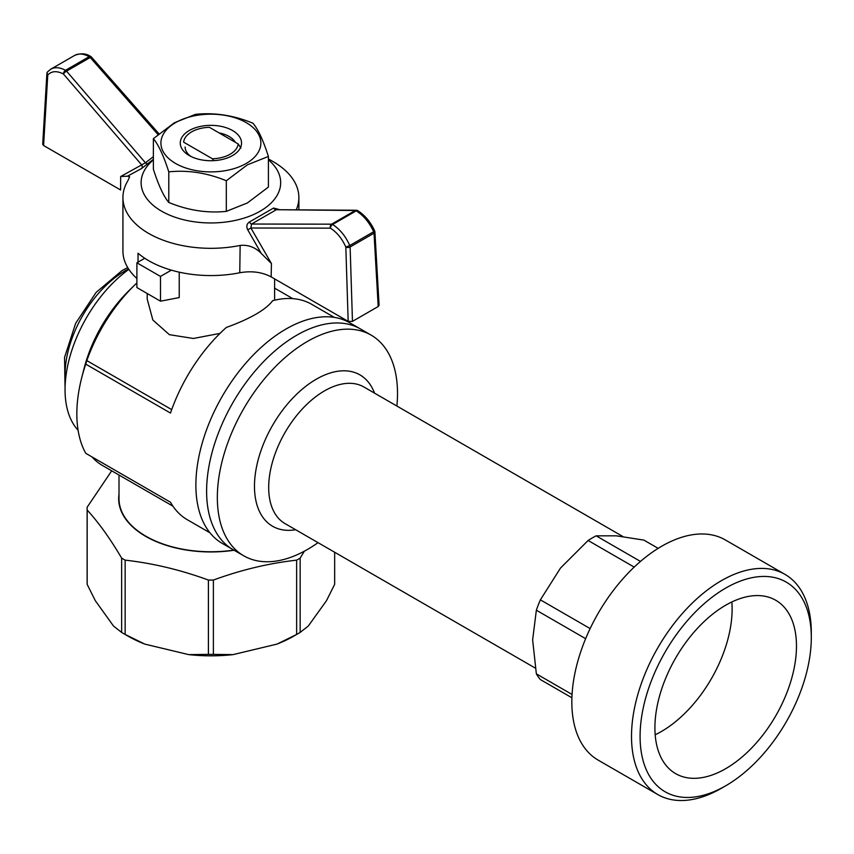 <?xml version="1.0" encoding="UTF-8"?>
<svg xmlns="http://www.w3.org/2000/svg" width="854" height="854" viewBox="0 0 854 854"><rect width="100%" height="100%" fill="white"/><g stroke="black" fill="none" stroke-linecap="round" stroke-linejoin="round"><path stroke-width="1.28" d="M191.093 156.538A25.78 14.892 180 0 1 185.115 147.005M219.03 132.882A25.78 14.892 180 0 1 235.362 142.308M247.361 164.843L226.31 180.76C207.138 172.85 187.965 169.882 168.793 171.857C163.658 155.855 158.513 144.785 153.378 138.658L174.429 122.741L195.481 114.34C214.653 112.365 233.825 115.333 252.997 123.243C258.143 129.37 263.278 140.44 268.412 156.453L247.361 164.843M246.24 163.445A49.98 28.855 180 0 1 162.623 150.507A49.98 28.855 180 0 1 223.833 115.173A49.98 28.855 180 0 1 246.24 163.445M232.566 155.545A30.637 17.688 180 0 1 189.236 155.545A30.637 17.688 180 0 1 189.236 130.534A30.637 17.688 180 0 1 232.566 130.534A30.637 17.688 180 0 1 232.566 155.545L232.566 155.545M153.378 138.658L153.378 169.263C158.513 185.275 163.658 196.345 168.793 202.473C187.965 210.372 207.138 213.34 226.31 211.365L247.361 202.974L268.412 187.058L268.412 156.453M226.31 211.365L226.31 180.76M168.793 171.857L168.793 202.473M268.412 159.869A69.772 40.277 180 0 1 257.118 212.849A69.772 40.277 180 0 1 164.673 212.849A69.772 40.277 180 0 1 153.378 159.869M153.378 159.346L141.54 168.548L127.47 176.191L129.637 176.735L127.929 180.642A87.973 50.792 180 0 0 122.923 197.53L122.923 251.033A87.973 50.792 180 0 0 136.896 278.489M247.756 229.865C246.112 226.491 246.689 223.865 249.453 221.965A3.032 1.313 63.5 0 0 251.535 224.036L250.905 228.007L247.756 229.865L261.271 253.446C255.293 247.297 248.247 244.618 240.145 245.429A87.973 50.792 180 0 1 122.923 197.53M249.453 221.965L273.568 208.045L278.991 209.465M268.412 158.908L273.099 161.619A87.973 50.792 180 0 1 298.868 197.53A87.973 50.792 180 0 1 296.327 209.636M240.145 245.429L239.76 272.757A87.973 50.792 180 0 1 138.028 253.232L138.028 262.146M357.228 210.543A3.032 2.359 90.6 0 0 356.235 210.244L276.344 209.71L251.535 224.036L331.598 224.175A3.032 2.338 90.1 0 0 330.402 228.146A3.032 1.708 -58.7 0 1 332.601 224.495C339.892 229.15 345.603 236.163 349.756 245.525L345.827 247.073A3.032 1.633 -1.8 0 0 350.119 246.977L352.467 321.371L348.176 321.371L271.177 276.909C262.071 272.063 251.61 270.675 239.76 272.757M374.906 231.893L379.091 305.22L378.205 306.511L374.02 233.174A3.032 1.687 -3.3 0 0 374.906 231.893A3.032 3.032 0 0 0 374.65 230.836L373.668 231.722C369.355 222.446 363.558 215.486 356.257 210.842A3.032 1.708 -58.8 0 1 357.773 210.692A3.032 3.032 0 0 0 356.235 210.244A3.032 2.359 90.6 0 0 355.253 210.511L276.344 209.71A3.032 2.135 55.5 0 1 273.568 208.045M352.467 321.371L378.205 306.511M348.176 321.371L345.827 247.073C342.102 238.65 336.956 232.331 330.402 228.146L250.905 228.007L271.423 263.544L261.271 253.446M356.203 210.81A3.032 1.751 60 0 1 356.257 210.842L332.601 224.495A3.032 1.751 -120 0 0 332.548 224.463A3.032 1.751 -120 0 0 331.598 224.175L355.253 210.511A3.032 1.751 60 0 1 356.203 210.81M127.47 176.191L120.681 176.511L120.595 189.972L43.586 145.522L42.7 144.219L46.885 73.615A3.032 1.815 3.4 0 0 47.771 74.992A3.032 2.413 -138.6 0 1 47.632 71.789A3.032 3.032 0 0 0 46.885 73.615A3.032 1.815 3.4 0 1 47.141 72.942M50.258 69.505L50.824 69.163C54.955 66.911 59.855 67.295 65.534 70.306A3.032 1.793 118.7 0 0 63.442 74.02A3.032 0.801 -40.7 0 1 66.537 71.149A3.032 1.751 -120 0 0 65.587 70.338A3.032 1.751 -120 0 0 65.534 70.306L89.19 56.652C83.521 53.631 78.675 53.215 74.65 55.403L74.65 55.403C80.799 53.001 86.158 53.364 90.705 56.492A3.032 1.793 118.7 0 0 89.19 56.652A3.032 1.751 60 0 1 89.243 56.684A3.032 1.751 60 0 1 90.204 57.485A3.032 0.779 -41.3 0 1 91.527 57.154A3.032 3.032 0 0 0 90.705 56.492A3.032 1.793 118.7 0 1 91.218 57.069M120.681 176.511L145.447 162.794A3.032 1.857 -132 0 0 148.222 163.52M43.586 145.522L47.771 74.992C51.646 70.957 56.876 70.626 63.442 74.02L141.796 165.014A3.032 2.455 -118 0 1 141.54 168.548M634.202 567.099L588.107 540.486A87.973 50.792 -60 0 1 596.156 535.832L616.3 535.821L643.873 540.102L658.167 548.353M596.156 535.832L640.479 561.43M571.902 697.771L540.379 679.57A87.973 50.792 -60 0 1 536.355 673.849L532.64 639.892L536.355 610.215L585.641 638.675M536.355 610.215A87.973 50.792 -60 0 1 540.379 599.85L590.135 628.576M536.355 673.849L572.063 694.462M588.107 540.486L560.534 568.017L540.379 599.85M725.697 605.208A100.099 57.794 -60 0 1 775.742 600.255A100.099 57.794 -60 0 1 775.742 715.844A100.099 57.794 -60 0 1 675.642 773.639A100.099 57.794 -60 0 1 660.302 693.427A100.099 57.794 -60 0 1 725.697 605.208M725.697 588.096A121.065 69.9 120 0 0 640.084 736.372A121.065 69.9 120 0 0 725.697 785.797A121.065 69.9 120 0 0 811.3 637.522A121.065 69.9 120 0 0 725.697 588.096M811.3 637.522L811.3 632.568A127.129 73.401 120 0 0 784.965 574.368A127.129 73.401 120 0 0 721.406 580.667A127.129 73.401 120 0 0 638.354 692.701A127.129 73.401 120 0 0 657.836 794.572A127.129 73.401 120 0 0 721.406 788.274L725.697 785.797M657.836 794.572L598.163 760.124A127.129 73.401 -60 0 1 578.681 658.242A127.129 73.401 -60 0 1 661.733 546.218A127.129 73.401 -60 0 1 725.292 539.92L784.965 574.368M318.019 542.653A127.406 73.561 -60 0 1 307.419 549.485A127.406 73.561 -60 0 1 243.721 555.794L232.993 549.602A127.406 73.561 -60 0 1 232.993 402.49A127.406 73.561 -60 0 1 360.399 328.929A127.406 73.561 120 0 0 262.221 363.067A127.406 73.561 120 0 0 206.604 491.285A127.406 73.561 120 0 0 232.993 549.602L222.264 543.411A127.406 73.561 120 0 1 222.264 396.299A127.406 73.561 120 0 1 349.67 322.737L371.127 335.12A127.406 73.561 -60 0 1 396.886 406.045M243.721 555.794A127.406 73.561 -60 0 1 243.721 408.682A127.406 73.561 -60 0 1 371.127 335.12M655.178 734.782A100.099 57.794 120 0 0 731.857 601.963M87.161 510.051C98.648 522.541 110.145 538.564 121.642 558.121A123.766 71.458 0 0 0 125.154 560.149L125.154 634.458A123.766 71.458 180 0 1 123.382 633.454A123.766 71.458 180 0 1 121.642 632.43L113.497 626.035L95.296 600.661L87.161 584.36A123.766 71.458 180 0 1 87.129 582.93L87.129 508.621A123.766 71.458 0 0 0 87.161 510.051L87.161 584.36M121.642 558.121L121.642 632.43M125.154 560.149C152.909 563.256 180.664 569.896 208.408 580.058L208.408 654.367L188.755 654.623L144.817 644.108A117.703 67.957 180 0 1 127.673 635.931L123.382 633.454M208.408 580.058A123.766 71.458 0 0 0 213.383 580.058L213.383 654.367A123.766 71.458 180 0 1 208.408 654.367M111.693 470.821L87.161 507.191A123.766 71.458 0 0 0 87.129 508.621M334.64 584.36A123.766 71.458 180 0 0 334.661 582.93L334.661 552.26L334.64 584.36L326.495 600.661L308.294 626.035L300.149 632.43A123.766 71.458 180 0 1 298.409 633.454A123.766 71.458 180 0 1 296.637 634.458L276.974 644.108L233.046 654.623A117.703 67.957 180 0 1 188.755 654.623M213.383 580.058C241.138 569.896 268.882 563.256 296.637 560.149A123.766 71.458 0 0 0 300.149 558.121L300.149 632.43M296.637 560.149L296.637 634.458M298.409 633.454L294.128 635.931A117.703 67.957 180 0 1 276.974 644.108M119.005 494.21A92.221 53.236 0 0 0 234.092 550.243M300.149 558.121L304.312 551.225M233.046 654.623L213.383 654.367M144.817 644.108L125.154 634.458M128.847 269.341A103.142 59.545 120 0 0 78.098 430.277M136.896 282.941A119.827 69.185 120 0 0 134.452 285.279L129.05 290.563A103.142 59.545 120 0 0 84.087 368.448L81.706 377.756A124.374 71.811 120 0 0 85.763 453.314L170.49 502.227A124.374 71.811 -60 0 0 187.325 519.734L209.967 532.811M334.341 317.389L311.689 304.312A124.374 71.811 120 0 0 272.704 300.672C265.818 309.778 250.35 318.713 226.31 327.466A124.374 71.811 120 0 0 170.49 413.058L85.763 364.146A124.374 71.811 120 0 0 81.706 377.756M92.018 456.922A119.827 69.185 120 0 0 102.341 465.419L172.914 506.144M134.452 285.279A119.827 69.185 120 0 0 86.83 360.612L85.763 364.146M171.697 409.61L86.83 360.612M220.012 333.391L193.356 338.472L169.37 334.672L152.855 320.026L147.198 299.071L147.198 293.509M179.223 272.159L179.223 297.576L160.488 301.184L160.488 276.418L136.896 262.797L144.753 258.26M160.488 301.184L136.896 287.563L136.896 262.797M171.355 270.142L160.488 276.418M119.005 475.037L119.005 498.715A91.89 53.055 0 0 0 145.927 536.227A91.89 53.055 0 0 0 233.825 550.083M213.703 160.659L212.411 158.78A27.296 15.767 -0 0 0 238.159 143.92L240.924 147.998M212.411 158.78L183.642 142.159A27.296 15.767 -0 0 1 191.595 131.9A27.296 15.767 -0 0 1 209.379 127.299L238.159 143.92M271.177 276.909L271.423 263.544M350.119 246.977L374.02 233.174A3.032 1.751 60 0 0 373.668 231.722L349.756 245.525A3.032 1.751 -120 0 1 350.119 246.977M153.378 156.666L145.447 162.794L66.537 71.149L90.204 57.485L158.022 134.558M535.298 668.095L285.022 523.598A78.867 45.54 -60 0 1 285.022 432.53A78.867 45.54 -60 0 1 363.889 386.99L622.94 536.558M374.511 393.128A87.386 50.45 120 0 0 316.268 379.219A87.386 50.45 120 0 0 255.367 473.65A87.386 50.45 120 0 0 295.644 529.736M128.58 268.946A84.941 49.041 120 0 0 125.1 270.846A84.941 49.041 120 0 0 65.352 381.759M298.868 197.53L298.868 209.668M357.773 210.692C364.925 215.24 370.551 221.955 374.65 230.836M47.632 71.789L50.824 69.163L74.65 55.403M158.951 133.779L91.527 57.154M292.751 298.633L274.604 288.15M65.053 388.282L64.552 357.388L75.664 323.324L96.128 292.388L122.069 270.547L127.726 267.58M274.604 278.895L274.604 299.071"/></g></svg>
